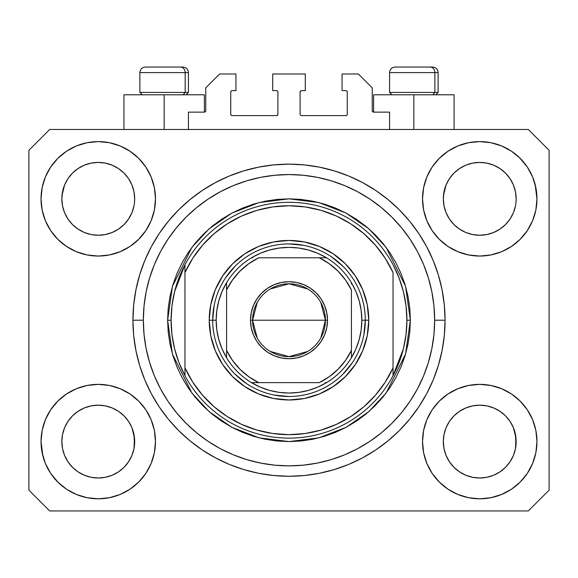 <?xml version="1.0" encoding="UTF-8"?>
<svg xmlns="http://www.w3.org/2000/svg" width="578" height="578" viewBox="0 0 578 578"><rect width="100%" height="100%" fill="white"/><g stroke="black" fill="none" stroke-linecap="round" stroke-linejoin="round"><path stroke-width="0.87" d="M188.428 129.472L188.428 112.132L204.381 112.132L188.428 112.132L188.428 129.472M205.768 110.745L205.768 87.856L205.768 110.745A1.387 1.387 0 0 1 204.381 112.132L204.908 112.024L204.381 112.132L204.381 94.792L164.152 94.792L164.152 129.472L164.152 94.792L123.923 94.792L123.923 129.472M205.768 87.856L219.64 73.984L235.94 73.984L235.94 90.63L232.125 90.63L235.94 90.63L235.94 73.984L219.64 73.984L205.768 87.856M230.738 92.018L230.738 114.213L230.738 92.018A1.387 1.387 0 0 1 232.125 90.63L231.597 90.739L232.125 90.63M232.125 115.6L276.515 115.6L232.125 115.6A1.387 1.387 0 0 1 230.738 114.213L230.846 114.74L230.738 114.213M277.498 115.195L277.043 115.492L277.902 114.213L277.902 92.018L277.902 114.213A1.387 1.387 0 0 1 276.515 115.6L277.043 115.492L276.515 115.6M276.515 90.63L272.7 90.63L276.515 90.63A1.387 1.387 0 0 1 277.902 92.018L277.794 91.49L277.902 92.018M272.7 90.63L272.7 73.984L272.7 90.63M305.3 73.984L272.7 73.984L305.3 73.984L305.3 90.63L301.485 90.63L305.3 90.63L305.3 73.984M300.502 91.035L300.957 90.739L300.098 92.018L300.098 114.213L300.098 92.018A1.387 1.387 0 0 1 301.485 90.63L300.957 90.739L301.485 90.63M301.485 115.6L345.875 115.6L301.485 115.6A1.387 1.387 0 0 1 300.098 114.213L300.206 114.74L300.098 114.213M347.262 114.213L347.262 92.018L347.262 114.213A1.387 1.387 0 0 1 345.875 115.6L346.403 115.492L345.875 115.6M345.875 90.63L342.06 90.63L345.875 90.63A1.387 1.387 0 0 1 347.262 92.018L347.154 91.49L347.262 92.018M342.06 90.63L342.06 73.984L358.36 73.984L372.232 87.856L372.232 110.745L372.232 87.856L358.36 73.984L342.06 73.984L342.06 90.63M373.619 94.792L413.848 94.792L413.848 129.472L413.848 94.792L454.077 94.792L373.619 94.792L373.619 112.132L389.572 112.132L373.619 112.132A1.387 1.387 0 0 1 372.232 110.745L372.34 111.272L372.232 110.745M389.572 112.132L389.572 129.472L389.572 112.132M346.403 90.739L347.154 91.49L346.403 90.739M347.154 114.74L346.403 115.492L347.154 114.74M300.502 115.195L300.206 114.74M277.498 91.035L277.794 91.49M231.597 115.492L230.846 114.74L231.597 115.492M230.846 91.49L231.597 90.739L230.846 91.49M373.619 112.132L372.34 111.272M205.66 111.272L204.908 112.024M449.438 178.631L453.99 173.082L459.51 168.552L453.99 173.082L459.51 168.552L465.803 165.192L459.51 168.552L465.803 165.192L472.638 163.119L465.803 165.192L472.638 163.119L479.74 162.418L486.871 163.119L493.72 165.207L486.842 163.119L493.677 165.192L499.97 168.552L493.677 165.192L499.97 168.552L505.49 173.082L510.02 178.602L513.38 184.895L515.453 191.73L513.38 184.895L515.453 191.73L516.154 198.832A36.414 36.414 0 0 1 479.74 235.246A36.414 36.414 0 0 1 443.326 198.832A36.414 36.414 0 0 0 443.499 202.401L444.027 205.934A36.414 36.414 0 0 0 453.983 224.567M459.423 229.054L465.803 232.472A36.414 36.414 0 0 0 472.623 234.545L465.846 232.493M67.958 178.631L72.51 173.082L78.03 168.552L72.51 173.082L78.03 168.552L84.323 165.192L78.03 168.552L84.323 165.192L91.158 163.119L84.323 165.192L91.158 163.119L98.26 162.418L105.391 163.119L112.24 165.207L105.362 163.119L112.197 165.192L118.49 168.552L112.197 165.192L118.49 168.552L124.01 173.082L128.54 178.602L131.9 184.895L133.973 191.73L131.9 184.895L133.973 191.73L134.674 198.832A36.414 36.414 0 0 1 98.26 235.246A36.414 36.414 0 0 1 61.846 198.832A36.414 36.414 0 0 0 62.019 202.401L62.547 205.934A36.414 36.414 0 0 0 72.503 224.567M77.943 229.054L84.323 232.472A36.414 36.414 0 0 0 91.143 234.545L84.366 232.493M454.026 224.618L459.51 229.112L465.803 232.472L459.51 229.112L465.803 232.472L459.51 229.112L453.997 224.589L449.46 219.062L446.1 212.769L444.027 205.934L446.1 212.769L444.027 205.934L443.326 198.774M72.546 224.618L78.03 229.112L84.323 232.472L78.03 229.112L84.323 232.472L78.03 229.112L72.517 224.589L67.98 219.062L64.62 212.769L62.547 205.934L64.62 212.769L62.547 205.934L61.846 198.774M72.525 224.589A36.414 36.414 0 0 0 84.316 232.472M91.165 234.545A36.414 36.414 0 0 0 105.355 234.545M128.562 219.033L124.003 224.589L118.49 229.112L124.01 224.582L118.49 229.112L112.197 232.472L118.577 229.054L112.197 232.472L105.362 234.545L112.197 232.472A36.414 36.414 0 0 0 123.995 224.589M124.017 224.567A36.414 36.414 0 0 0 133.973 205.949L131.9 212.769L133.973 205.934L131.9 212.769L128.54 219.062L131.9 212.769L128.54 219.062L124.01 224.582L128.54 219.062M62.019 195.263L64.62 184.895L67.98 178.602L72.51 173.082L67.98 178.602L64.62 184.895L62.547 191.73L61.846 198.832A36.414 36.414 0 0 1 98.26 162.418A36.414 36.414 0 0 1 134.674 198.832L134.674 198.89M118.49 229.112L112.154 232.493L105.362 234.545L98.26 235.246L91.158 234.545L98.26 235.246L105.362 234.545M454.005 224.589A36.414 36.414 0 0 0 465.796 232.472M472.645 234.545A36.414 36.414 0 0 0 486.835 234.545M510.042 219.033L505.483 224.589L499.97 229.112L505.49 224.582L499.97 229.112L493.677 232.472L500.057 229.054L493.677 232.472L486.842 234.545L493.677 232.472A36.414 36.414 0 0 0 505.475 224.589M505.497 224.567A36.414 36.414 0 0 0 515.453 205.949L513.38 212.769L515.453 205.934L513.38 212.769L510.02 219.062M443.499 195.263L446.1 184.895L449.46 178.602L453.99 173.082L449.46 178.602L446.1 184.895L444.027 191.73L443.326 198.832A36.414 36.414 0 0 1 479.74 162.418A36.414 36.414 0 0 1 516.154 198.832L516.154 198.89M499.97 229.112L493.634 232.493L486.842 234.545L479.74 235.246L472.638 234.545L479.74 235.246L486.842 234.545M443.499 445.161L443.326 441.592L444.027 448.694L446.1 455.529L444.027 448.694L443.326 441.26M513.365 427.619L515.453 434.49L515.981 445.154A36.414 36.414 0 0 0 515.981 445.154L516.154 441.592A36.414 36.414 0 0 1 479.74 478.006A36.414 36.414 0 0 1 443.326 441.592A36.414 36.414 0 0 1 479.74 405.178A36.414 36.414 0 0 1 516.154 441.592L516.154 441.65M516.154 441.592L515.981 438.023L515.453 448.701L513.38 455.529L515.453 448.694L513.38 455.529L510.02 461.822L513.38 455.529L510.02 461.822L505.49 467.342L510.02 461.822L505.49 467.342L499.97 471.872L505.49 467.342L499.97 471.872L493.677 475.232L499.97 471.872L493.677 475.232L486.842 477.305L493.677 475.232L486.842 477.305L479.74 478.006L472.638 477.305L465.796 475.232L472.638 477.305L465.796 475.232L459.51 471.872L465.803 475.232L459.51 471.872L453.99 467.342L449.46 461.822L446.1 455.529L444.027 448.694M62.019 445.161L61.846 441.592L62.547 448.694L64.62 455.529L62.547 448.694L61.846 441.26M131.885 427.619L133.973 434.49L134.501 445.154A36.414 36.414 0 0 0 134.501 445.154L134.674 441.592A36.414 36.414 0 0 1 98.26 478.006A36.414 36.414 0 0 1 61.846 441.592A36.414 36.414 0 0 1 98.26 405.178A36.414 36.414 0 0 1 134.674 441.592L134.674 441.65M134.674 441.592L134.501 438.023L133.973 448.701L131.9 455.529L133.973 448.694L131.9 455.529L128.54 461.822L131.9 455.529L128.54 461.822L124.003 467.349L118.49 471.872L124.01 467.342L118.49 471.872L112.197 475.232L118.49 471.872L112.197 475.232L105.362 477.305L112.197 475.232L105.362 477.305L98.26 478.006L91.158 477.305L84.316 475.232L91.158 477.305L84.316 475.232L78.03 471.872L84.323 475.232L78.03 471.872L72.51 467.342L67.98 461.822L64.62 455.529L62.547 448.694M57.8 401.132L66.47 394.015L76.361 388.727L87.097 385.468L98.26 384.37L109.423 385.468L120.159 388.727L130.05 394.015L138.72 401.132L145.837 409.802L151.125 419.693L154.384 430.429L155.482 441.592A57.222 57.222 0 0 1 98.26 498.814A57.222 57.222 0 0 1 41.038 441.592L42.136 430.429L45.395 419.693L50.683 409.802L57.8 401.132L61.846 397.447M535.864 430.429L536.962 441.592A57.222 57.222 0 0 1 479.74 498.814A57.222 57.222 0 0 1 422.518 441.592L423.616 430.429L426.875 419.693L432.163 409.802L439.28 401.132L447.95 394.015L457.841 388.727L468.577 385.468L479.74 384.37L490.903 385.468L501.639 388.727L511.53 394.015L520.2 401.132L527.317 409.802L532.605 419.693L535.864 430.429L536.962 441.592L535.864 452.755L532.605 463.491L527.317 473.382L520.2 482.052L511.53 489.169L501.639 494.457L490.903 497.716L479.74 498.814L468.577 497.716L457.841 494.457L447.95 489.169L439.28 482.052L432.163 473.382L426.875 463.491L423.616 452.755L422.518 441.592A57.222 57.222 0 0 1 479.74 384.37A57.222 57.222 0 0 1 536.962 441.592L535.864 452.755M535.141 184.498L536.962 198.832A57.222 57.222 0 0 1 479.74 256.054A57.222 57.222 0 0 1 422.518 198.832L423.616 187.669L426.875 176.933L432.163 167.042L439.28 158.372L447.95 151.255L457.841 145.967L468.577 142.708L479.74 141.61L490.903 142.708L501.639 145.967L511.53 151.255L520.2 158.372L527.317 167.042L532.605 176.933L535.864 187.669L536.962 198.832L535.864 209.995L532.605 220.731L527.317 230.622L520.2 239.292L516.154 242.977M42.136 209.995L41.038 198.832A57.222 57.222 0 0 1 98.26 141.61A57.222 57.222 0 0 1 155.482 198.832A57.222 57.222 0 0 1 98.26 256.054A57.222 57.222 0 0 1 41.038 198.832L42.136 187.669L45.395 176.933L50.683 167.042L57.8 158.372L66.47 151.255L76.361 145.967L87.097 142.708L98.26 141.61L109.423 142.708L120.159 145.967L130.05 151.255L138.72 158.372L145.837 167.042L151.125 176.933L154.384 187.669L155.482 198.832L154.384 209.995L151.125 220.731L145.837 230.622L138.72 239.292L130.05 246.409L120.159 251.697L109.423 254.956L98.26 256.054L87.097 254.956L76.361 251.697L66.47 246.409L57.8 239.292L50.683 230.622L45.395 220.731L42.136 209.995L41.038 198.832L42.136 187.669M445.06 320.212A156.06 156.06 0 0 1 289 476.272A156.06 156.06 0 0 1 132.94 320.212L133.691 304.917L135.938 289.766L139.659 274.911L144.818 260.49L151.371 246.647L159.239 233.512L168.364 221.208L178.645 209.857L189.996 199.576L202.3 190.451L215.435 182.583L229.278 176.03L243.699 170.871L258.554 167.15L273.705 164.903L289 164.152L304.295 164.903L319.446 167.15L334.301 170.871L348.722 176.03L362.565 182.583L375.7 190.451L388.004 199.576L399.355 209.857L409.636 221.208L418.761 233.512L426.629 246.647L433.182 260.49L438.341 274.911L442.062 289.766L444.309 304.917L445.06 320.212L444.309 335.507L442.062 350.658L438.341 365.513L433.182 379.934L426.629 393.777L418.761 406.912L409.636 419.216L399.355 430.567L388.004 440.848L375.7 449.973L362.565 457.841L348.722 464.394L334.301 469.553L319.446 473.274L304.295 475.521L289 476.272L273.705 475.521L258.554 473.274L243.699 469.553L229.278 464.394L215.435 457.841L202.3 449.973L189.996 440.848L178.645 430.567L168.364 419.216L159.239 406.912L151.371 393.777L144.818 379.934L139.659 365.513L135.938 350.658L133.691 335.507L132.94 320.212A156.06 156.06 0 0 1 289 164.152A156.06 156.06 0 0 1 445.06 320.212L434.656 320.212L445.06 320.212M72.59 224.654L67.98 219.062L64.62 212.769M454.07 224.654L449.46 219.062L446.1 212.769M118.577 411.37L112.154 407.931M123.93 415.77L128.54 421.362L131.929 427.72M128.562 421.391L131.9 427.655A36.414 36.414 0 0 0 124.017 415.857M123.995 415.835A36.414 36.414 0 0 0 112.204 407.952L105.362 405.879L112.197 407.952L118.49 411.312L124.01 415.842L128.54 421.362L123.974 415.806M112.197 407.952L112.197 407.952A36.414 36.414 0 0 0 105.377 405.879L112.197 407.952L118.49 411.312L124.01 415.842M67.958 421.391L72.51 415.842L77.943 411.37L84.323 407.952L91.158 405.879A36.414 36.414 0 0 0 84.33 407.945L78.03 411.312L72.517 415.835L67.98 421.362L64.62 427.655L62.547 434.49L64.62 427.655L67.98 421.362L72.51 415.842L78.03 411.312L84.323 407.952L91.158 405.879L84.323 407.952A36.414 36.414 0 0 0 72.525 415.835M500.057 411.37L493.634 407.931M505.41 415.77L510.02 421.362L513.409 427.72M510.042 421.391L513.38 427.655A36.414 36.414 0 0 0 505.497 415.857M505.475 415.835A36.414 36.414 0 0 0 493.684 407.952L486.842 405.879L493.677 407.952L499.97 411.312L505.49 415.842L510.02 421.362L505.454 415.806M493.677 407.952L493.677 407.952A36.414 36.414 0 0 0 486.857 405.879L493.677 407.952L499.97 411.312L505.49 415.842M449.438 421.391L453.99 415.842L459.423 411.37L465.803 407.952L472.638 405.879A36.414 36.414 0 0 0 465.81 407.945L459.51 411.312L453.997 415.835L449.46 421.362L446.1 427.655L444.027 434.49L446.1 427.655L449.46 421.362L453.99 415.842L459.51 411.312L465.803 407.952L472.638 405.879L465.803 407.952A36.414 36.414 0 0 0 454.005 415.835M510.042 178.631L513.38 184.895M515.981 195.263L515.981 195.27A36.414 36.414 0 0 0 515.981 195.263L515.453 191.73M465.803 165.192L472.66 163.112L479.74 162.418M128.562 178.631L131.9 184.895M134.501 195.263L134.501 195.27A36.414 36.414 0 0 0 134.501 195.263L133.973 191.73M84.323 165.192L91.18 163.112L98.26 162.418M62.019 438.023L61.846 441.592L62.547 434.49L64.62 427.655A36.414 36.414 0 0 0 62.547 434.475L62.019 438.023A36.414 36.414 0 0 0 61.846 441.578L62.019 438.023M134.501 438.023L131.9 427.655L133.973 434.49A36.414 36.414 0 0 0 131.907 427.662M443.499 438.023L443.326 441.592L444.027 434.49L446.1 427.655A36.414 36.414 0 0 0 444.027 434.475L443.499 438.023A36.414 36.414 0 0 0 443.326 441.578L443.499 438.023M515.981 438.023L513.38 427.655L515.453 434.49A36.414 36.414 0 0 0 513.387 427.662M528.292 510.952L49.708 510.952L28.9 490.144L28.9 150.28L49.708 129.472L528.292 129.472L549.1 150.28L549.1 490.144L528.292 510.952L549.1 490.144L549.1 150.28L528.292 129.472L49.708 129.472L28.9 150.28L28.9 490.144L49.708 510.952L528.292 510.952M42.859 455.926L41.038 441.592A57.222 57.222 0 0 1 98.26 384.37A57.222 57.222 0 0 1 155.482 441.592L154.384 452.755L151.125 463.491L145.837 473.382L138.72 482.052L130.05 489.169L120.159 494.457L109.423 497.716L98.26 498.814L87.097 497.716L76.361 494.457L66.47 489.169L57.8 482.052L50.683 473.382L45.395 463.491L42.136 452.755L41.038 441.592L42.136 430.429M516.154 397.447L520.2 401.132M61.846 242.977L57.8 239.292M520.2 239.292L511.53 246.409L501.639 251.697L490.903 254.956L479.74 256.054L468.577 254.956L457.841 251.697L447.95 246.409L439.28 239.292L432.163 230.622L426.875 220.731L423.616 209.995L422.518 198.832A57.222 57.222 0 0 1 479.74 141.61A57.222 57.222 0 0 1 536.962 198.832L535.864 209.995M438.341 274.911L437.43 272.014M348.722 176.03L334.301 170.871L348.722 176.03M243.699 170.871L229.278 176.03L243.699 170.871M144.818 260.49L143.864 262.86M139.659 365.513L140.57 368.41M229.278 464.394L243.699 469.553L229.278 464.394M334.301 469.553L348.722 464.394L334.301 469.553M433.182 379.934L434.136 377.564M204.381 94.792L123.923 94.792M66.47 151.255L64.924 152.325M50.683 167.042L56.536 159.673M134.674 198.832L134.501 202.401M527.317 167.042L519.6 157.772M447.95 151.255L439.28 158.372M426.875 176.933L425.553 180.444M527.317 230.622L528.371 228.982M516.154 198.832L515.981 202.401M511.53 489.169L513.076 488.099M527.317 473.382L521.464 480.752M486.835 405.879A36.414 36.414 0 0 0 479.754 405.178L472.638 405.879L479.74 405.178L486.842 405.879L479.74 405.178A36.414 36.414 0 0 0 472.645 405.879M50.683 409.802L49.629 411.442M50.683 473.382L58.4 482.652M130.05 489.169L138.72 482.052M151.125 463.491L152.448 459.98M105.355 405.879A36.414 36.414 0 0 0 98.274 405.178L91.158 405.879L98.26 405.178L105.362 405.879L98.26 405.178A36.414 36.414 0 0 0 91.165 405.879M57.8 158.372L58.4 157.772M134.674 154.687L138.72 158.372M520.2 158.372L521.464 159.673M520.2 482.052L519.6 482.652M443.326 485.737L439.28 482.052M57.8 482.052L56.536 480.752M72.503 415.857A36.414 36.414 0 0 0 64.62 427.648L67.98 421.362M453.983 415.857A36.414 36.414 0 0 0 446.1 427.648L449.46 421.362M486.842 163.119L493.677 165.192L499.97 168.552L505.49 173.082L510.02 178.602M118.49 168.552L124.01 173.082L128.54 178.602M62.547 191.73L64.62 184.895L67.98 178.602M444.027 191.73L446.1 184.895L449.46 178.602M453.99 467.342L459.51 471.872L453.99 467.342L449.46 461.822L446.1 455.529M479.74 478.006L472.638 477.305L479.74 478.006L486.842 477.305L479.74 478.006M515.981 445.161L515.453 448.694M72.51 467.342L78.03 471.872L72.51 467.342L67.98 461.822L64.62 455.529M98.26 478.006L91.158 477.305L98.26 478.006L105.362 477.305L98.26 478.006M134.501 445.161L133.973 448.694M105.362 163.119L112.197 165.192M434.873 92.437L432.828 94.792L434.873 92.437L438.124 92.437L434.873 92.437L434.873 72.597L434.873 92.437L389.572 92.437L434.873 92.437M432.416 67.048L430.068 67.048A5.549 4.805 90 0 1 434.873 72.597L389.572 72.597C389.912 69.237 391.761 67.388 395.121 67.048C391.761 67.388 389.912 69.237 389.572 72.597L389.572 92.437L391.927 94.792M435.769 94.792L438.124 92.437L438.124 72.597C437.784 69.237 435.935 67.388 432.575 67.048C435.935 67.388 437.784 69.237 438.124 72.597L434.873 72.597A5.549 4.805 -90 0 0 430.068 67.048L395.164 67.048M430.068 67.048L395.301 67.048M389.81 72.597L434.873 72.597M185.177 92.437L183.132 94.792L185.177 92.437L188.428 92.437L185.177 92.437L185.177 72.597L185.177 92.437L139.876 92.437L185.177 92.437M182.72 67.048L180.372 67.048A5.549 4.805 90 0 1 185.177 72.597L139.876 72.597C140.216 69.237 142.065 67.388 145.425 67.048C142.065 67.388 140.216 69.237 139.876 72.597L139.876 92.437L142.231 94.792M186.073 94.792L188.428 92.437L188.428 72.597C188.088 69.237 186.239 67.388 182.879 67.048C186.239 67.388 188.088 69.237 188.428 72.597L185.177 72.597A5.549 4.805 -90 0 0 180.372 67.048L145.468 67.048M180.372 67.048L145.605 67.048M140.114 72.597L185.177 72.597M209.236 320.212L212.704 320.212L209.236 320.212L210.768 304.649L215.305 289.686L222.682 275.901L232.602 263.814L244.689 253.894L258.474 246.517L273.437 241.98L289 240.448L304.563 241.98L319.526 246.517L333.311 253.894L345.398 263.814L355.318 275.901L362.695 289.686L367.232 304.649L368.764 320.212A79.764 79.764 0 0 1 289 399.976A79.764 79.764 0 0 1 209.236 320.212A79.764 79.764 0 0 1 289 240.448A79.764 79.764 0 0 1 368.764 320.212L367.232 335.775L362.695 350.738L355.318 364.523L345.398 376.61L333.311 386.53L319.526 393.907L304.563 398.444L289 399.976L273.437 398.444L258.474 393.907L244.689 386.53L232.602 376.61L222.682 364.523L215.305 350.738L210.768 335.775L209.236 320.212M365.296 320.212L368.764 320.212L365.296 320.212A76.296 76.296 0 0 0 289 243.916A76.296 76.296 0 0 0 212.704 320.212L216.172 320.212A72.828 72.828 0 0 1 226.576 282.7L222.089 291.464L218.824 300.748L216.837 310.393L216.172 320.212L216.837 330.031L218.824 339.676L222.089 348.96L226.576 357.724A72.828 72.828 0 0 1 216.172 320.212L212.704 320.212A76.296 76.296 0 0 1 289 243.916A76.296 76.296 0 0 1 365.296 320.212A76.296 76.296 0 0 1 289 396.508A76.296 76.296 0 0 1 212.704 320.212A76.296 76.296 0 0 0 289 396.508A76.296 76.296 0 0 0 365.296 320.212L361.828 320.212L365.296 320.212L363.829 335.096M167.62 320.212L171.088 320.212A117.912 117.912 0 0 1 393.04 264.724A117.912 117.912 0 0 1 406.912 320.212L410.38 320.212L405.525 354.198L386.104 393.04L368.815 411.666L346.121 427.315L318.875 437.857L289 441.592L259.125 437.857L231.879 427.315L209.185 411.666L191.896 393.04L172.475 354.198L167.62 320.212L168.205 332.112L169.954 343.896L172.844 355.448L176.861 366.662L181.954 377.427L188.074 387.65L195.169 397.216L203.174 406.038L211.996 414.043L221.562 421.138L231.785 427.258L242.55 432.351L253.764 436.368L265.316 439.258L277.1 441.007L289 441.592L300.9 441.007L312.684 439.258L324.236 436.368L335.45 432.351L346.215 427.258L356.438 421.138L366.004 414.043L374.826 406.038L382.831 397.216L389.926 387.65L396.046 377.427L401.139 366.662L405.156 355.448L408.046 343.896L409.795 332.112L410.38 320.212L409.795 308.312L408.046 296.528L405.156 284.976L401.139 273.762L396.046 262.997L389.926 252.774L382.831 243.208L374.826 234.386L366.004 226.381L356.438 219.286L346.215 213.166L335.45 208.073L324.236 204.056L312.684 201.166L300.9 199.417L289 198.832L277.1 199.417L265.316 201.166L253.764 204.056L242.55 208.073L231.785 213.166L221.562 219.286L211.996 226.381L203.174 234.386L195.169 243.208L188.074 252.774L181.954 262.997L176.861 273.762L172.844 284.976L169.954 296.528L168.205 308.312L167.62 320.212L172.475 286.226L191.896 247.384L209.185 228.758L231.879 213.109L259.125 202.567L289 198.832L318.875 202.567L346.121 213.109L368.815 228.758L386.104 247.384L405.525 286.226L410.38 320.212L406.912 320.212A117.912 117.912 0 0 1 393.04 375.7L403.393 348.809L406.031 334.619L406.912 320.212L406.031 305.805L403.393 291.615L399.037 277.852L393.04 264.724A117.912 117.912 0 0 0 184.96 264.724L184.96 367.89L192.792 382.195L202.582 395.244L214.127 406.768L227.19 416.528L241.51 424.339L256.791 430.032L272.729 433.493L289 434.656L305.271 433.493L321.209 430.032L336.49 424.339L350.81 416.528L363.873 406.768L375.418 395.244L385.208 382.195L393.04 367.89L393.04 272.534L385.208 258.229L375.418 245.18L363.873 233.656L350.81 223.896L336.49 216.085L321.209 210.392L305.271 206.931L289 205.768L272.729 206.931L256.791 210.392L241.51 216.085L227.19 223.896L214.127 233.656L202.582 245.18L192.792 258.229L184.96 272.534A114.444 114.444 0 0 1 393.04 272.534L393.04 367.89A114.444 114.444 0 0 1 184.96 367.89L184.96 375.7A117.912 117.912 0 0 1 171.088 320.212L167.62 320.212M132.94 320.212L143.344 320.212A145.656 145.656 0 0 1 289 174.556A145.656 145.656 0 0 1 434.656 320.212L433.955 334.489L431.86 348.628L428.385 362.493L423.566 375.953L417.46 388.871L410.105 401.132L401.594 412.613L391.992 423.204L381.401 432.806L369.92 441.317L357.659 448.673L344.741 454.778L331.281 459.597L317.416 463.072L303.277 465.167L289 465.868L274.723 465.167L260.584 463.072L246.719 459.597L233.259 454.778L220.341 448.673L208.08 441.317L196.599 432.806L186.008 423.204L176.406 412.613L167.895 401.132L160.54 388.871L154.434 375.953L149.615 362.493L146.14 348.628L144.045 334.489L143.344 320.212L144.045 305.935L146.14 291.796L149.615 277.931L154.434 264.471L160.54 251.553L167.895 239.292L176.406 227.811L186.008 217.22L196.599 207.618L208.08 199.107L220.341 191.751L233.259 185.646L246.719 180.827L260.584 177.352L274.723 175.257L289 174.556L303.277 175.257L317.416 177.352L331.281 180.827L344.741 185.646L357.659 191.751L369.92 199.107L381.401 207.618L391.992 217.22L401.594 227.811L410.105 239.292L417.46 251.553L423.566 264.471L428.385 277.931L431.86 291.796L433.955 305.935L434.656 320.212A145.656 145.656 0 0 1 289 465.868A145.656 145.656 0 0 1 143.344 320.212L132.94 320.212M393.04 375.7A117.912 117.912 0 0 1 184.96 375.7A117.912 117.912 0 0 0 393.04 375.7L393.04 367.89L393.04 375.7L399.037 362.572L403.393 348.809M438.341 365.513L437.43 368.41M144.818 379.934L143.864 377.564M139.659 274.911L140.57 272.014M433.182 260.49L434.136 262.86M342.949 266.263L331.389 256.776M303.884 245.383L289 243.916M235.051 266.263L225.565 277.823M214.171 305.329L212.704 320.212M235.051 374.161L246.611 383.648M274.116 395.041L289 396.508M342.949 374.161L352.436 362.601M184.96 264.724L174.607 291.615L171.969 305.805L171.088 320.212L171.969 334.619L174.607 348.809L178.963 362.572L184.96 375.7L184.96 264.724L178.963 277.852L174.607 291.615M257.21 337.978L252.586 320.212A36.414 36.414 0 0 0 289 356.626A36.414 36.414 0 0 0 325.414 320.212L327.495 320.212A38.495 38.495 0 0 1 289 358.707A38.495 38.495 0 0 1 250.505 320.212L325.414 320.212A36.414 36.414 0 0 1 289 356.626A36.414 36.414 0 0 1 252.586 320.212L257.21 302.446M320.79 302.446L325.414 320.212L320.79 337.978M307.749 351.431L289 356.626L270.251 351.431M226.576 357.724L226.576 350.449A69.36 69.36 0 0 0 258.763 382.636L319.237 382.636A69.36 69.36 0 0 0 351.424 350.449L351.424 289.975A69.36 69.36 0 0 0 319.237 257.788L258.763 257.788A69.36 69.36 0 0 0 226.576 289.975L226.576 350.449L232.479 360.412L239.957 369.255L248.8 376.733L258.763 382.636L251.488 382.636A72.828 72.828 0 0 1 226.576 357.724A72.828 72.828 0 0 0 251.488 382.636L319.237 382.636L329.2 376.733L338.043 369.255L345.521 360.412L351.424 350.449L351.424 357.724A72.828 72.828 0 0 1 251.488 382.636L260.252 387.123L269.536 390.388L279.181 392.375L289 393.04L298.819 392.375L308.464 390.388L317.748 387.123L326.512 382.636A72.828 72.828 0 0 0 351.424 357.724L355.911 348.96L359.176 339.676L361.163 330.031L361.828 320.212A72.828 72.828 0 0 1 351.424 357.724L351.424 289.975L345.521 280.012L338.043 271.169L329.2 263.691L319.237 257.788L326.512 257.788A72.828 72.828 0 0 1 361.828 320.212L361.163 310.393L359.176 300.748L355.911 291.464L351.424 282.7A72.828 72.828 0 0 0 326.512 257.788L258.763 257.788L248.8 263.691L239.957 271.169L232.479 280.012L226.576 289.975L226.576 282.7A72.828 72.828 0 0 1 326.512 257.788L317.748 253.301L308.464 250.036L298.819 248.049L289 247.384L279.181 248.049L269.536 250.036L260.252 253.301L251.488 257.788A72.828 72.828 0 0 0 226.576 282.7L226.576 356.359M351.424 282.7L351.424 284.065M251.488 257.788L252.853 257.788M326.512 382.636L325.147 382.636M327.495 320.212L326.758 327.719L324.561 334.944L321.007 341.598L316.217 347.429L310.386 352.219L303.732 355.773L296.507 357.97L289 358.707L281.493 357.97L274.268 355.773L267.614 352.219L261.783 347.429L256.993 341.598L253.439 334.944L251.242 327.719L250.505 320.212L251.242 312.705L253.439 305.48L256.993 298.826L261.783 292.995L267.614 288.205L274.268 284.651L281.493 282.454L289 281.717L296.507 282.454L303.732 284.651L310.386 288.205L316.217 292.995L321.007 298.826L324.561 305.48L326.758 312.705L327.495 320.212L252.586 320.212A36.414 36.414 0 0 1 289 283.798A36.414 36.414 0 0 1 325.414 320.212A36.414 36.414 0 0 0 289 283.798A36.414 36.414 0 0 0 252.586 320.212L250.505 320.212A38.495 38.495 0 0 1 289 281.717A38.495 38.495 0 0 1 327.495 320.212M270.251 288.993L289 283.798L307.749 288.993M454.077 94.792L454.077 129.472"/></g></svg>
